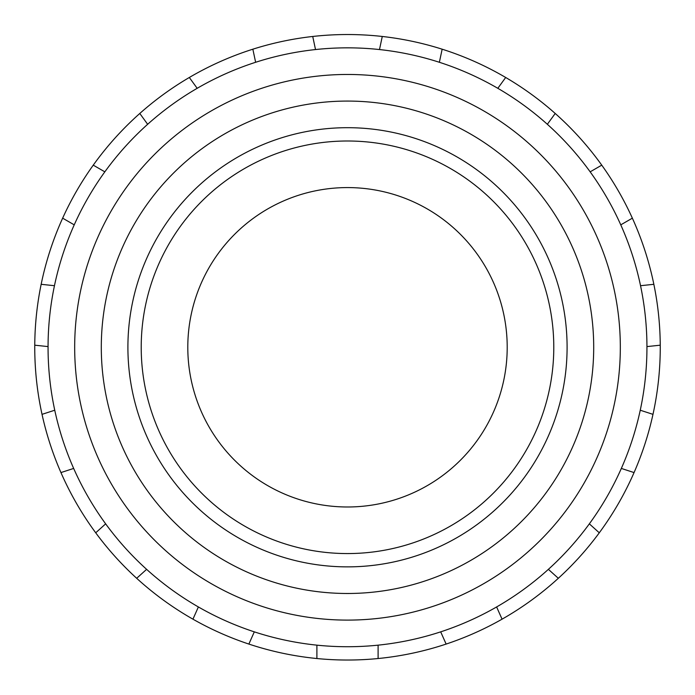 <?xml version="1.0" encoding="UTF-8"?>
<svg xmlns="http://www.w3.org/2000/svg" width="695" height="695" viewBox="0 0 695 695"><rect width="100%" height="100%" fill="white"/><g stroke="black" fill="none" stroke-linecap="round" stroke-linejoin="round"><path stroke-width="1.04" d="M141.215 347.283A206.285 206.285 0 0 1 347.5 140.998A206.285 206.285 0 0 1 553.785 347.283A206.285 206.285 0 0 1 347.5 553.568A206.285 206.285 0 0 1 141.215 347.283M127.906 347.283A219.594 219.594 0 0 0 347.5 566.868A219.594 219.594 0 0 0 567.094 347.283A219.594 219.594 0 0 0 347.5 127.689A219.594 219.594 0 0 0 127.906 347.283A219.594 219.594 0 0 0 347.5 566.868A219.594 219.594 0 0 0 567.094 347.283A219.594 219.594 0 0 0 347.5 127.689A219.594 219.594 0 0 0 127.906 347.283M646.941 347.283A299.441 299.441 0 0 1 347.5 646.724A299.441 299.441 0 0 1 48.059 347.283A299.441 299.441 0 0 1 347.5 47.842A299.441 299.441 0 0 1 646.941 347.283A299.441 299.441 0 0 0 347.5 47.842A299.441 299.441 0 0 0 48.059 347.283M316.894 645.151L316.894 658.53A312.75 312.75 0 0 1 312.733 36.47A312.75 312.75 0 0 1 446.129 644.074A312.75 312.75 0 0 1 316.894 658.53M646.941 346.588L660.241 345.189M378.106 658.53L378.106 645.151M440.691 631.851L446.129 644.074M502.059 619.167L496.621 606.952M548.381 569.344L558.32 578.292M599.281 532.796L589.343 523.848M621.339 468.439L634.057 472.574M652.97 414.35L640.251 410.215M653.847 284.307L640.538 285.706M620.774 224.85L632.354 218.169M601.748 165.149L590.159 171.839M547.347 124.292L555.209 113.467M505.682 77.484L497.82 88.308M439.37 62.281L442.15 49.197M382.267 36.47L379.487 49.553M315.513 49.553L312.733 36.47M252.85 49.197L255.63 62.281M197.18 88.308L189.318 77.484M139.791 113.467L147.653 124.292M104.841 171.839L93.252 165.149M62.646 218.169L74.226 224.85M54.462 285.706L41.153 284.307M34.759 345.189L48.059 346.588M54.749 410.215L42.03 414.35M60.943 472.574L73.661 468.439M105.657 523.848L95.719 532.796M136.68 578.292L146.619 569.344M198.379 606.952L192.941 619.167M248.871 644.074L254.309 631.851M507.202 347.283A159.702 159.702 0 0 0 347.5 187.581A159.702 159.702 0 0 0 187.798 347.283A159.702 159.702 0 0 0 347.5 506.985A159.702 159.702 0 0 0 507.202 347.283M593.704 347.283A246.204 246.204 0 0 1 347.5 593.487A246.204 246.204 0 0 1 101.296 347.283A246.204 246.204 0 0 1 347.5 101.07A246.204 246.204 0 0 1 593.704 347.283M620.322 347.283A272.822 272.822 0 0 0 347.5 74.461A272.822 272.822 0 0 0 74.678 347.283A272.822 272.822 0 0 0 347.5 620.105A272.822 272.822 0 0 0 620.322 347.283"/></g></svg>
